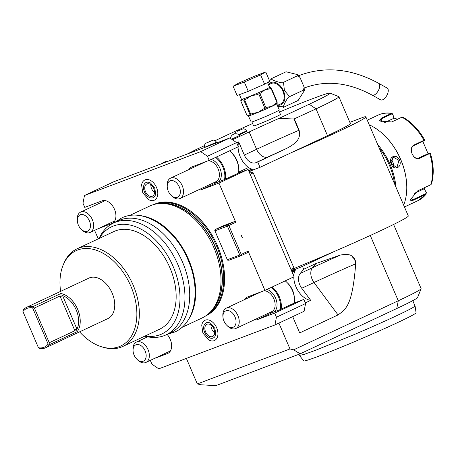 <?xml version="1.0" encoding="UTF-8"?>
<svg xmlns="http://www.w3.org/2000/svg" width="456" height="456" viewBox="0 0 456 456"><rect width="100%" height="100%" fill="white"/><g stroke="black" fill="none" stroke-linecap="round" stroke-linejoin="round"><path stroke-width="0.68" d="M292.712 316.641L299.683 332.908L338.027 314.931C345.574 309.345 352.311 306.443 355.629 264.634L355.287 263.944L355.68 263.773L355.629 264.634M150.32 360.365L151.962 364.196L158.762 368.824L274.94 324.968L304.084 311.305L305.577 303.548L303.81 299.421L294.257 303.029M248.138 251.182L241.235 254.414L240.728 255.24L240.985 255.708L247.887 252.476L248.138 251.182L264.942 290.386L294.08 276.724L248.092 169.427L238.539 173.029M236.596 142.603L207.451 156.26L209.224 160.387L238.363 146.729L236.596 142.603L229.795 137.974L113.618 181.83L84.474 195.493L82.981 203.251L84.748 207.377L102.036 200.851A12.358 8.117 64.9 0 1 114.382 209.042A12.358 8.117 64.9 0 1 112.142 223.389A12.358 8.117 64.9 0 1 111.766 223.548L98.376 228.604M186.373 358.399L197.317 383.935L201.005 384.784L215.779 385.673L300.145 353.827L293.67 349.809L289.982 348.954L278.907 323.11M154.094 358.598L167.483 353.548A12.358 8.117 64.9 0 0 167.859 353.383A12.358 8.117 64.9 0 0 167.09 334.379M136.828 359.157A8.989 5.905 64.9 0 1 133.084 351.171A8.989 5.905 64.9 0 1 136.07 344.73A8.989 5.905 -115.1 0 1 145.145 350.892A8.989 5.905 -115.1 0 1 143.15 361.237A8.989 5.905 64.9 0 1 136.828 359.157L137.666 359.983A11.235 7.381 64.9 0 0 145.567 362.583A11.235 7.381 -115.1 0 0 145.914 362.434A11.235 7.381 -115.1 0 0 147.944 349.393A11.235 7.381 -115.1 0 0 136.72 341.949A11.235 7.381 64.9 0 0 136.378 342.091L147.619 336.819M133.084 351.171L132.981 349.997A11.235 7.381 64.9 0 1 136.378 342.091M94.603 230.371L98.245 238.87M207.451 156.26L200.651 151.637L84.474 195.493M209.224 160.387L191.936 166.913A12.358 8.117 64.9 0 0 191.554 167.078A12.358 8.117 64.9 0 0 188.966 169.529M234.623 221.519L222.591 226.062L215.688 229.3L227.721 224.757L234.623 221.519L235.758 222.294L218.954 183.084L201.66 189.61A12.358 8.117 64.9 0 1 198.508 189.873M264.942 290.386L247.654 296.913A12.358 8.117 64.9 0 0 247.272 297.073A12.358 8.117 64.9 0 0 244.684 299.524M274.94 324.968L276.439 317.211L274.666 313.084L257.378 319.61A12.358 8.117 64.9 0 1 254.22 319.867M216.657 327.79A11.178 7.342 -115.1 0 0 208.192 319.884A11.178 7.342 -115.1 0 0 201.74 325.31L202.874 333.005L208.54 339.811A11.178 7.342 -115.1 0 0 216.623 338.671A11.178 7.342 -115.1 0 0 216.657 327.79M156.516 187.473A11.178 7.342 -115.1 0 0 148.057 179.567A11.178 7.342 -115.1 0 0 141.599 184.993L142.739 192.694L148.399 199.494A11.178 7.342 -115.1 0 0 156.482 198.354A11.178 7.342 -115.1 0 0 156.516 187.473M153.586 204.607A61.452 40.367 64.9 0 1 155.519 203.786A61.452 40.367 64.9 0 1 216.925 244.547A61.452 40.367 64.9 0 1 205.759 315.888M81.111 229.163A8.989 5.905 64.9 0 1 77.366 221.171A8.989 5.905 64.9 0 1 80.353 214.73A8.989 5.905 -115.1 0 1 89.427 220.898A8.989 5.905 -115.1 0 1 87.432 231.238A8.989 5.905 64.9 0 1 81.111 229.163L81.949 229.989A11.235 7.381 64.9 0 0 89.849 232.583A11.235 7.381 -115.1 0 0 90.197 232.435A11.235 7.381 -115.1 0 0 92.226 219.393A11.235 7.381 -115.1 0 0 81.003 211.949A11.235 7.381 64.9 0 0 80.661 212.097L105.194 200.594M77.366 221.171L77.263 220.003A11.235 7.381 64.9 0 1 80.661 212.097M229.795 137.974L200.651 151.637M213.83 182.685A12.358 8.117 -115.1 0 0 216.988 182.428L224.551 179.573A17.413 11.44 -115.1 0 0 215.574 157.411M238.693 168.367A17.972 11.805 -115.1 0 0 231.203 152.389L232.207 153.381A15.276 10.038 -115.1 0 1 238.573 166.959L238.693 168.367A17.972 11.805 -115.1 0 1 238.534 173.063L224.551 179.573M248.092 169.427L218.954 183.084M231.203 152.389A17.972 11.805 -115.1 0 0 229.499 150.885M167.261 187.239L167.164 186.065A11.235 7.381 64.9 0 1 170.555 178.159A11.235 7.381 64.9 0 1 170.903 178.011A11.235 7.381 -115.1 0 1 182.126 185.461A11.235 7.381 -115.1 0 1 180.097 198.502A11.235 7.381 -115.1 0 1 179.749 198.645A11.235 7.381 64.9 0 1 171.844 196.051L171.006 195.225A8.989 5.905 64.9 0 1 167.261 187.239A8.989 5.905 64.9 0 1 170.253 180.798A8.989 5.905 -115.1 0 1 179.322 186.96A8.989 5.905 -115.1 0 1 177.333 197.305A8.989 5.905 64.9 0 1 171.006 195.225M235.758 222.294L228.855 225.526L241.235 254.414M242.506 238.043L241.384 235.427L242.506 238.043A9.097 6.851 -110.7 0 1 241.384 235.427M240.985 255.708L228.952 260.251L227.544 260.125L227.327 259.738L239.776 255.035L240.728 255.24M215.688 229.3L214.793 230.377L214.947 230.85L227.327 259.738M228.855 225.526L227.903 225.321L227.721 224.757M227.903 225.321L227.396 226.147L239.776 255.035M214.947 230.85L227.396 226.147M269.547 312.685A12.358 8.117 -115.1 0 0 272.705 312.428L280.269 309.567A17.413 11.44 -115.1 0 0 271.291 287.411M294.411 298.366A17.972 11.805 -115.1 0 0 286.921 282.389L287.924 283.381A15.276 10.038 -115.1 0 1 294.291 296.959L294.411 298.366A17.972 11.805 -115.1 0 1 294.251 303.058L280.269 309.567M303.81 299.421L274.666 313.084M286.921 282.389A17.972 11.805 -115.1 0 0 285.217 280.885M222.978 317.233L222.881 316.065A11.235 7.381 64.9 0 1 226.273 308.159A11.235 7.381 64.9 0 1 226.621 308.011A11.235 7.381 -115.1 0 1 237.844 315.455A11.235 7.381 -115.1 0 1 235.809 328.497A11.235 7.381 -115.1 0 1 235.467 328.645A11.235 7.381 64.9 0 1 227.561 326.051L226.723 325.225A8.989 5.905 64.9 0 1 222.978 317.233A8.989 5.905 64.9 0 1 225.971 310.792A8.989 5.905 -115.1 0 1 235.04 316.96A8.989 5.905 -115.1 0 1 233.044 327.3A8.989 5.905 64.9 0 1 226.723 325.225M305.577 303.548L276.439 317.211M210.706 323.327A8.368 5.5 -115.1 0 0 204.653 324.188A8.368 5.5 -115.1 0 0 204.624 332.333A8.368 5.5 -115.1 0 0 210.963 338.255A8.368 5.5 -115.1 0 0 215.796 334.191L214.907 328.462L210.706 323.327M213.927 328.822A6.737 4.429 -115.1 0 0 206.916 324.284A6.737 4.429 -115.1 0 0 205.627 331.957A6.737 4.429 -115.1 0 0 212.638 336.488A6.737 4.429 -115.1 0 0 213.927 328.822M211.003 325.02A6.737 4.429 -115.1 0 0 211.761 329.078A6.737 4.429 -115.1 0 0 214.685 332.88M150.565 183.016A8.368 5.5 -115.1 0 0 144.512 183.871A8.368 5.5 -115.1 0 0 144.484 192.016A8.368 5.5 -115.1 0 0 150.822 197.938A8.368 5.5 -115.1 0 0 155.656 193.874L154.772 188.151L150.565 183.016M153.786 188.505A6.737 4.429 -115.1 0 0 146.775 183.967A6.737 4.429 -115.1 0 0 145.487 191.64A6.737 4.429 -115.1 0 0 152.498 196.177A6.737 4.429 -115.1 0 0 153.786 188.505M150.862 184.708A6.737 4.429 -115.1 0 0 151.626 188.761A6.737 4.429 -115.1 0 0 154.55 192.563M181.773 327.499L202.099 317.969A61.782 40.584 -115.1 0 0 209.954 312.4A61.782 40.584 -115.1 0 0 213.91 247.671A61.782 40.584 -115.1 0 0 158.95 203.61A61.782 40.584 -115.1 0 0 151.552 205.285A61.782 40.584 -115.1 0 0 149.648 206.089L129.322 215.62M187.9 320.397A61.782 40.584 -115.1 0 0 188.602 259.532A61.782 40.584 -115.1 0 0 138.698 215.449M99.003 238.516A61.782 40.584 64.9 0 1 113.607 222.984L118.36 220.755A61.782 40.584 64.9 0 1 182.617 262.337A61.782 40.584 64.9 0 1 170.812 332.635L166.058 334.864A61.782 40.584 64.9 0 1 144.78 336.157M113.607 222.984A61.782 40.584 64.9 0 1 177.863 264.571A61.782 40.584 64.9 0 1 166.058 334.864M99.357 238.351A59.189 38.88 64.9 0 1 173.2 266.612A59.189 38.88 64.9 0 1 145.133 335.992M79.572 331.865A52.622 34.565 -115.1 0 0 101.979 346.902L103.603 347.381A53.922 35.42 -115.1 0 0 121.176 347.141A53.922 35.42 -115.1 0 0 122.841 346.44L159.651 329.186A53.922 35.42 -115.1 0 0 169.404 266.578A53.922 35.42 -115.1 0 0 115.539 230.839A53.922 35.42 64.9 0 0 113.875 231.545L77.064 248.799A53.922 35.42 -115.1 0 0 64.039 262.987L63.367 264.543A52.622 34.565 -115.1 0 0 60.597 291.384M122.841 346.44A53.922 35.42 -115.1 0 0 132.593 283.831A53.922 35.42 -115.1 0 0 78.728 248.098A53.922 35.42 -115.1 0 0 77.064 248.799M101.979 346.902A52.622 34.565 -115.1 0 0 119.136 346.674A52.622 34.565 -115.1 0 0 130.815 286.111A52.622 34.565 -115.1 0 0 77.702 250.008A52.622 34.565 -115.1 0 0 63.367 264.543M60.859 293.527L33.248 306.472A22.355 14.683 -115.1 0 0 27.502 306.928A22.355 14.683 -115.1 0 0 26.813 307.219L88.931 278.097A22.355 14.683 64.9 0 1 89.621 277.807A22.355 14.683 64.9 0 1 111.954 292.627A22.355 14.683 64.9 0 1 107.907 318.579L45.788 347.7A22.355 14.683 -115.1 0 0 49.59 344.588L77.195 331.649A22.355 14.683 64.9 0 0 77.668 309.322A22.355 14.683 64.9 0 0 60.859 293.527L61.11 296.32L62.58 295.573L76.978 329.169A21.232 13.948 -115.1 0 0 62.58 295.573M26.813 307.219A22.355 14.683 -115.1 0 0 23.017 310.337L22.931 311.533L38.458 347.763L39.353 348.452A22.355 14.683 -115.1 0 0 45.098 347.991A22.355 14.683 -115.1 0 0 45.788 347.7M33.248 306.472L33.299 307.105L32.61 307.88A21.232 13.948 -115.1 0 0 22.931 311.533M33.299 307.105L34.394 308.017L60.01 296.007L61.11 296.32M76.978 329.169L75.405 329.677L77.195 331.649M75.405 329.677L74.887 330.725L49.271 342.73L49.174 344.149L49.59 344.588M49.174 344.149L48.136 344.109L32.61 307.88M38.458 347.763A21.232 13.948 -115.1 0 0 48.136 344.109M49.271 342.73L34.394 308.017M355.68 263.773C355.805 260.536 354.591 258.028 352.038 256.249C350.379 254.448 346.514 254.038 340.455 255.029A82.701 3.175 -23.2 0 0 312.48 267.729L300.208 273.48L303.719 269.268L315.991 263.517L340.455 255.029M291.566 270.864L302.482 266.378L303.719 269.268M302.482 266.378L333.712 251.735A92.112 3.534 -23.2 0 0 408.297 215.945L365.849 116.896A92.112 3.534 -23.2 0 0 364.247 116.896L349.843 122.333M293.67 349.809L398.27 300.772L370.283 235.478M289.982 348.954L197.317 383.935M393.613 224.455L421.11 288.608A75.263 2.89 156.8 0 1 421.105 288.733L417.565 297.568A68.525 2.628 156.8 0 1 396.771 308.524L300.145 353.827M421.105 288.733A75.263 2.89 156.8 0 1 398.27 300.772L396.771 308.524M257.731 161.965L285.547 148.924A78.631 3.021 -23.2 0 0 267.928 156.995L255.656 162.752L257.731 161.965L260.028 167.329L291.259 152.692A92.112 3.534 -23.2 0 0 365.849 116.896M293.516 268.709A92.112 3.534 -23.2 0 0 333.712 251.735M305.298 302.898L310.707 300.367L301.741 288.266A11.235 7.381 64.9 0 1 300.208 273.48M310.707 300.367A19.095 12.546 64.9 0 1 293.778 276.866M293.789 276.034A19.095 12.546 64.9 0 1 293.989 273.765L293.008 274.227M291.886 271.599L294.998 270.14L295.214 270.471A19.095 12.546 -115.1 0 0 293.989 273.765M294.998 270.14A19.095 12.546 64.9 0 1 295.568 268.989M291.373 270.408L293.225 269.536L293.624 268.909L293.248 268.202M295.214 270.471L292.039 271.958M293.214 268.39L293.624 268.909M290.962 269.445L293.983 268.031L253.194 172.87L250.173 174.283M252.544 173.223L252.299 172.488L252.43 173.229M252.299 172.488L251.57 172.339L249.711 173.206M248.594 170.59L251.769 169.102A19.095 12.546 -115.1 0 1 248.452 167.517L238.665 172.111M249.688 173.149L250.179 172.989M248.452 167.517A19.095 12.546 64.9 0 1 238.06 146.866M238.072 146.04A19.095 12.546 64.9 0 1 238.676 141.879L236.687 142.808M255.656 162.752A11.235 7.381 64.9 0 1 244.319 155.046L238.676 141.879M260.028 167.329L253.114 169.94A19.095 12.546 64.9 0 1 251.86 169.478L251.769 169.102M244.319 155.046L256.591 149.289L249.158 131.955L232.457 139.787M249.158 131.955A89.866 3.448 156.8 0 1 279.1 118.366L309.214 104.242A68.525 2.628 -23.2 0 0 329.927 93.098A68.525 2.628 -23.2 0 0 279.442 112.051M187.131 154.082A89.866 3.448 -23.2 0 0 194.729 150.212L204.448 145.658M252.595 123.559A68.525 2.628 -23.2 0 0 224.848 136.093L215.095 140.665M251.911 121.951L253.61 125.919A14.603 0.559 -23.2 0 0 261.676 123.017A14.603 0.559 -23.2 0 0 276.022 116.776A14.603 0.559 -23.2 0 0 280.457 114.416L278.753 110.449M239.052 134.839L244.758 132.343L246.702 131.305L246.525 130.895L238.613 134.537M214.879 143.606L216.651 142.648L216.475 142.238L204.704 147.282C204.442 144.957 204.795 143.623 205.759 143.269L212.844 140.231C213.043 139.986 215.169 140.043 216.475 142.238M230.48 138.442A5.352 5.352 0 0 1 239.748 135.478L231.511 139.143M309.214 104.242L316.019 108.87L293.966 118.999L298.811 130.308L299.415 133.579L298.805 130.313L293.966 118.999M279.1 118.366L293.955 119.005M294.337 119.033L299.113 130.177L299.752 134.263C298.971 137.632 298.959 142.357 285.547 148.924M291.259 152.692L327.516 135.694A75.263 2.89 -23.2 0 0 350.362 123.536L338.865 96.706A75.263 2.89 -23.2 0 0 338.768 96.626L329.927 93.098M327.516 135.694L316.019 108.87A75.263 2.89 -23.2 0 0 338.865 96.706M249.118 171.815L253.114 169.94M248.742 170.943L251.86 169.478M378.999 147.579A52.121 34.24 64.9 0 1 394.651 184.104M377.659 144.461A52.799 34.679 64.9 0 1 395.956 187.142M369.252 124.841A52.799 34.679 64.9 0 1 384.562 135.569A52.799 34.679 64.9 0 1 406.564 182.497A52.799 34.679 64.9 0 1 403.651 205.103M399.559 160.13C402.665 167.38 393.893 171.456 391.276 164.012C387.691 156.944 396.469 152.863 399.559 160.13L398.977 160.375L396.908 167.512L391.305 163.972L392.941 157.001L398.977 160.375M384.562 135.569L384.813 135.814A52.121 34.24 64.9 0 1 406.535 182.149L406.564 182.497M424.468 140.613L424.684 139.981C418.859 129.686 411.58 122.088 402.847 117.181L401.907 117.192L391.75 121.957L379.888 121.074L381.148 118.212L391.311 113.447L391.972 113.339L392.884 114.296L393.87 118.286L384.659 122.607M430.139 153.301L419.548 158.414C416.527 159.378 414.059 157.879 412.127 153.923C410.577 149.756 411.147 146.815 413.831 145.082L424.462 140.06M417.639 158.392L429.586 153.039L419.07 158.044C416.248 158.945 413.94 157.559 412.161 153.883C410.713 150.024 411.249 147.288 413.763 145.663L424.279 140.659M380.133 121.239L379.717 120.492L381.541 118.754L391.704 113.989L392.935 114.661M425.123 187.37L424.257 188.972L426.366 192.409L425.955 194.279L412.726 200.48L409.978 200.173L417.61 190.893L430.834 184.691L431.439 184.03C434.135 174.756 433.781 164.502 430.378 153.273L429.769 152.988M404.455 206.973L418.18 200.537L426.388 193.942L425.955 194.279L425.841 193.635L412.612 199.836L410.189 200.23L410.035 199.848M426.366 192.409L426.149 192.158L425.841 193.635M429.586 153.039L429.233 153.279L429.712 153.655A47.179 30.991 -115.1 0 1 430.834 184.691M419.548 158.414L418.796 158.158M422.826 141.411L428.178 153.968M392.884 114.296L393.847 118.019L397.546 119.238M424.257 188.972L426.149 192.158M424.097 188.812L414.247 193.429M390.769 159.771A5.614 4.229 69.3 0 1 393.026 162.621A5.614 4.229 -110.7 0 1 393.46 166.845M262.952 109.166L258.278 112.307L252.624 113.436L250.743 114.211A17.299 0.667 156.8 0 1 249.991 114.496L248.873 115.858L248.127 115.362L251.222 122.06A15.276 0.587 156.8 0 0 259.663 119.022A15.276 0.587 156.8 0 0 274.666 112.489A15.276 0.587 -23.2 0 0 279.306 110.021L276.655 103.831L276.706 102.703M277.134 102.355L277.14 104.977M268.84 85.603L271.519 88.846M271.998 89.741L276.524 100.297M268.487 84.776L271.177 83.516A11.235 7.381 64.9 0 1 271.519 83.368A11.235 7.381 64.9 0 1 282.743 90.812A11.235 7.381 64.9 0 1 280.714 103.86L277.339 105.439M269.547 80.803L272.118 78.312C267.028 78.649 283.364 84.423 283.478 82.325L284.419 90.476L289.606 96.626C288.158 95.589 280.622 110.38 284.373 106.903L298.178 100.434L304.306 90.681L303.411 90.151L304.141 87.204L299.968 77.366L297.283 75.856L297.352 74.579L286.066 71.78M277.698 106.276L284.373 106.903M267.911 83.431L268.932 81.704M289.606 96.626L303.411 90.151M283.478 82.325L297.283 75.856M272.118 78.312L285.923 71.843M372.067 95.076A6.737 3.312 119.1 0 0 373.966 95.087A6.737 3.312 119.1 0 0 378.993 89.205A6.737 3.312 119.1 0 0 378.617 83.294L387.167 88.048A6.737 3.312 119.1 0 1 387.543 93.959A6.737 3.312 119.1 0 1 382.516 99.841A6.737 3.312 119.1 0 1 380.617 99.83L372.067 95.076C348.561 82.439 326.228 79.982 305.075 87.694L304.237 88.019M270.208 88.008L271.041 88.094L270.283 88.065M264.594 84.172L248.263 91.314L237.086 95.532L233.107 86.247L238.254 83.323L254.579 76.18L265.757 71.962L269.741 81.248L264.594 84.172L260.61 74.887L244.285 82.029L248.263 91.314M244.285 82.029L233.107 86.247M265.757 71.962L260.61 74.887M249.991 114.496L243.8 100.052A17.299 0.667 -23.2 0 0 244.553 99.767L246.434 98.986L251.205 95.8L256.865 94.677A16.399 0.627 -23.2 0 0 261.311 92.733L264.942 89.792L269.456 88.914A16.399 0.627 -23.2 0 0 270.294 88.464L269.593 87.512M275.475 103.444L277.066 102.554L270.972 88.339L269.456 88.914M277.066 102.554L277.02 101.443L271.708 89.062L270.972 88.339L270.294 88.464A1.123 1.1 77.9 0 1 270.499 88.401L270.676 88.361M275.646 103.358L272.015 106.299L267.501 107.177L266.03 107.867L259.84 93.423L261.311 92.733M270.784 88.401L269.576 87.324L267.512 82.513M276.478 103.575L276.484 102.908L276.478 103.575M248.127 115.362L246.878 115.163L240.688 100.719L241.418 100.366L241.492 99.362A15.276 0.587 -23.2 0 0 241.8 99.351L243.384 100.138A16.399 0.627 -23.2 0 0 246.434 98.986M243.8 100.052L243.384 100.138M241.338 100.474A16.399 0.627 -23.2 0 0 241.099 100.628L241.8 99.351A15.276 0.587 -23.2 0 0 251.205 95.8A15.276 0.587 -23.2 0 0 264.942 89.792A15.276 0.587 -23.2 0 0 269.576 87.324M256.865 94.677L258.746 93.902A17.299 0.667 -23.2 0 0 259.84 93.423M263.055 109.121L264.936 108.346L258.746 93.902M250.743 114.211L244.553 99.767M266.03 107.867A17.299 0.667 156.8 0 1 264.936 108.346M240.688 100.719A17.299 0.667 -23.2 0 1 241.03 100.519L241.441 100.331M236.96 131.328L242.894 128.888L236.96 131.328M239.856 130.319L237.091 131.362L239.856 130.319M205.759 143.269L212.844 140.231M209.806 141.662L207.041 142.705L209.806 141.662M352.26 256.888C354.534 258.649 355.543 261.003 355.287 263.944C355.583 260.986 354.574 258.632 352.26 256.888A11.235 1.699 66.5 0 1 352.038 256.249M412.817 300.629L414.994 306.067C414.202 307.806 385.063 321.469 354.255 334.539L315.848 350.185L303.975 354.454L299.432 355.441L298.937 354.283M415.068 305.885L416.06 312.782A61.098 2.343 156.8 0 1 415.678 313.261A61.098 2.343 156.8 0 1 360.673 339.047A61.098 2.343 156.8 0 1 303.747 360.924L299.432 355.441M168.23 353.195L167.483 353.548M112.512 223.195L111.766 223.548M216.988 182.428L201.66 189.61M218.458 181.87A12.58 8.265 -115.1 0 0 220.499 169.797A12.58 8.265 -115.1 0 0 211.231 159.446M225.418 179.208A17.972 11.805 -115.1 0 0 216.383 157.029M180.097 198.502L215.984 181.676A11.235 7.381 -115.1 0 0 218.321 169.358A11.235 7.381 -115.1 0 0 207.805 160.922M272.705 312.428L257.378 319.61M274.176 311.87A12.58 8.265 -115.1 0 0 276.216 299.797A12.58 8.265 -115.1 0 0 266.948 289.446M281.135 309.208A17.972 11.805 -115.1 0 0 272.101 287.029M235.809 328.497L271.702 311.676A11.235 7.381 -115.1 0 0 274.039 299.358A11.235 7.381 -115.1 0 0 263.522 290.922M156.18 203.992A61.11 40.139 64.9 0 1 215.443 243.475A61.11 40.139 64.9 0 1 207.885 314.292M159.355 203.575A61.11 40.139 64.9 0 1 214.058 244.125A61.11 40.139 64.9 0 1 210.239 312.115M158.95 203.61L160.723 203.456A61.155 40.174 64.9 0 1 213.847 244.228A61.155 40.174 64.9 0 1 211.208 311.14L209.954 312.4M60.01 296.007L74.887 330.725M301.741 288.266L314.013 282.515A11.235 7.381 -115.1 0 1 312.48 267.729L315.991 263.517M355.287 263.944A89.416 3.431 156.8 0 0 314.013 282.515L338.027 314.931M299.752 134.263A11.235 1.699 66.5 0 1 299.415 133.579M299.113 130.177L298.805 130.313A89.866 3.448 156.8 0 0 256.591 149.289A11.235 7.381 -115.1 0 0 267.928 156.995M423.926 140.898L423.994 140.317A47.179 30.991 -115.1 0 0 401.907 117.192M391.704 113.989L391.311 113.447A47.179 30.991 -115.1 0 0 378.127 115.1C382.373 113.139 386.984 112.552 391.972 113.339M413.831 145.082L413.763 145.663M381.148 118.212L381.541 118.754L381.661 121.923M418.18 200.537A47.179 30.991 -115.1 0 0 425.955 194.279M412.726 200.48L412.612 199.836L410.833 197.972M418.522 158.249L419.07 158.044M248.571 115.87A15.276 0.587 -23.2 0 0 248.873 115.858A15.276 0.587 -23.2 0 0 258.278 112.307A15.276 0.587 -23.2 0 0 272.015 106.299A15.276 0.587 -23.2 0 0 276.655 103.831M268.447 84.691A12.198 8.008 64.9 0 1 271.143 82.485A12.198 8.008 64.9 0 1 283.45 90.852A12.198 8.008 64.9 0 1 280.748 104.886A12.198 8.008 64.9 0 1 277.886 105.182M145.914 362.434L170.447 350.932M90.197 232.435L114.73 220.932M170.555 178.159L205.325 161.863M226.273 308.159L261.043 291.857M367.262 120.196L378.127 115.1M297.352 74.579L299.968 77.366M304.141 87.204L304.306 90.681M378.617 83.294C351.861 68.759 325.761 66.023 300.316 75.086L298.589 75.759M241.492 99.362L239.468 94.637M242.894 128.888C243.094 128.643 245.22 128.7 246.525 130.895M234.561 133.882L235.809 131.926M166.885 161.72A5.352 5.352 0 0 0 162.205 163.487M114.758 222.442L121.564 218.014C143.304 207.07 175.064 228.114 188.014 259.806C201.056 289.03 195.766 322.78 174.967 331.928L167.209 334.322"/></g></svg>
